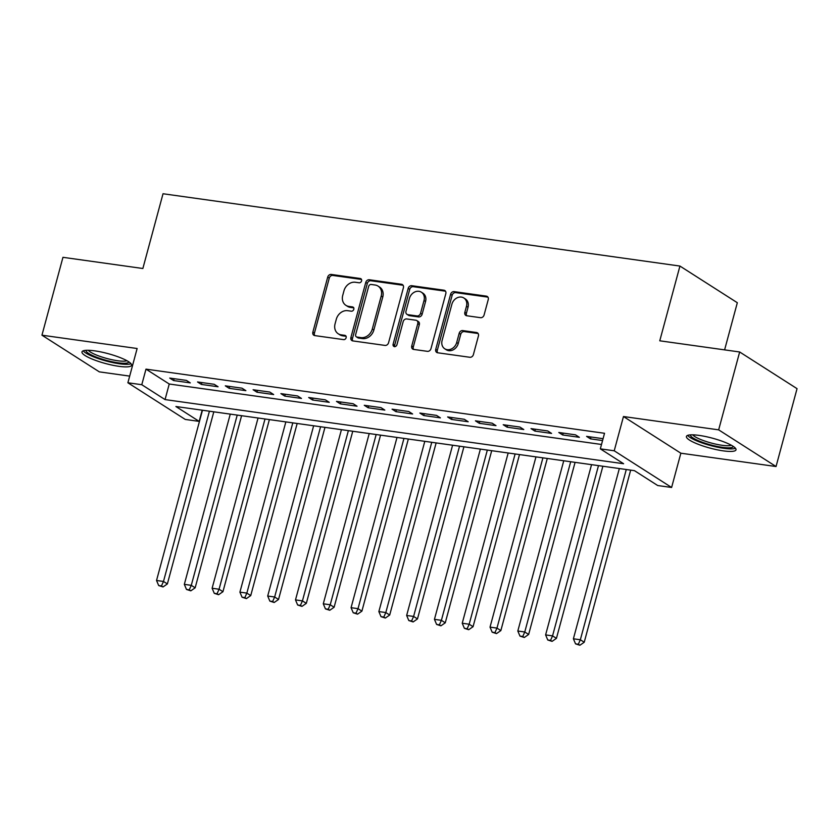 <?xml version="1.0" encoding="UTF-8"?>
<svg xmlns="http://www.w3.org/2000/svg" width="839" height="839" viewBox="0 0 839 839"><rect width="100%" height="100%" fill="white"/><g stroke="black" fill="none" stroke-linecap="round" stroke-linejoin="round"><path stroke-width="1.26" d="M361.578 280.897A2.265 1.877 -57.4 0 0 360.246 278.496L331.258 274.437A3.23 2.674 -57.4 0 0 327.713 277.111L312.863 332.15A3.23 2.674 -57.4 0 0 313.849 335.254A3.23 2.674 -57.4 0 0 314.761 335.59L343.749 339.638A2.265 1.877 -57.4 0 0 344.902 335.359L341.148 334.834A10.341 8.568 -57.4 0 1 338.222 333.765A10.341 8.568 -57.4 0 1 335.065 323.833L336.303 319.25A10.341 8.568 -57.4 0 1 347.671 310.682L351.415 311.206A2.265 1.877 -57.4 0 0 352.569 306.927L348.825 306.403A10.341 8.568 -57.4 0 1 345.899 305.333A10.341 8.568 -57.4 0 1 342.732 295.401L343.969 290.808A10.341 8.568 -57.4 0 1 355.337 282.25L359.092 282.774A2.265 1.877 -57.4 0 0 361.578 280.897M699.118 435.399A25.673 5.097 -164.9 0 0 686.428 436.448A25.673 5.097 -164.9 0 0 698.079 444.219A25.673 5.097 -164.9 0 0 723.312 450.868A25.673 5.097 -164.9 0 0 736.002 449.819A25.673 5.097 -164.9 0 0 724.351 442.059A25.673 5.097 -164.9 0 0 699.118 435.399M94.671 350.849A25.673 5.097 -164.9 0 0 81.981 351.898A25.673 5.097 -164.9 0 0 93.632 359.658A25.673 5.097 -164.9 0 0 118.865 366.318A25.673 5.097 -164.9 0 0 131.566 365.269A25.673 5.097 -164.9 0 0 119.904 357.498A25.673 5.097 -164.9 0 0 94.671 350.849M480.527 317.687A3.23 2.674 -57.4 0 0 484.082 315.013L488.246 299.575A3.23 2.674 -57.4 0 0 487.26 296.471A3.23 2.674 -57.4 0 0 486.337 296.136L454.151 291.626A3.23 2.674 -57.4 0 0 450.595 294.311L435.745 349.339A3.23 2.674 -57.4 0 0 436.741 352.443A3.23 2.674 -57.4 0 0 437.654 352.779L469.84 357.278A3.23 2.674 -57.4 0 0 473.395 354.603L478.429 335.957A3.23 2.674 -57.4 0 0 477.443 332.852A3.23 2.674 -57.4 0 0 476.521 332.517L462.75 330.587A3.23 2.674 -57.4 0 0 459.195 333.261L456.699 342.511A8.642 7.163 -57.4 0 1 444.743 348.772A8.642 7.163 -57.4 0 1 442.101 340.466L451.885 304.242A8.642 7.163 -57.4 0 1 463.831 297.981A8.642 7.163 -57.4 0 1 466.474 306.287L464.848 312.318A3.23 2.674 -57.4 0 0 465.834 315.422A3.23 2.674 -57.4 0 0 466.746 315.758L480.527 317.687M600.325 448.855L614.221 450.795L671.609 487.469L657.713 485.529L634.452 470.658L175.907 406.516L199.168 421.388L185.272 419.437L127.885 382.773L141.781 384.713L165.052 399.584L623.597 463.726L600.325 448.855L604.531 433.281L145.986 369.139L141.781 384.713M127.885 382.773L137.135 348.51L41.95 335.191L62.956 257.321L142.861 268.501L163.028 193.746L679.936 266.057L659.769 340.802L739.662 351.981L718.656 429.851L623.471 416.532L614.221 450.795M403.412 287.704A3.23 2.674 -57.4 0 0 402.416 284.599A3.23 2.674 -57.4 0 0 401.503 284.264L369.317 279.765A3.23 2.674 -57.4 0 0 365.762 282.439L350.912 337.467A3.23 2.674 -57.4 0 0 351.898 340.571A3.23 2.674 -57.4 0 0 352.82 340.907L385.007 345.416A3.23 2.674 -57.4 0 0 388.562 342.732L403.412 287.704M411.729 285.7L443.925 290.2A3.23 2.674 -57.4 0 1 444.838 290.535A3.23 2.674 -57.4 0 1 445.824 293.64L430.973 348.667A3.23 2.674 -57.4 0 1 427.429 351.342L413.648 349.423A3.23 2.674 -57.4 0 1 412.736 349.087A3.23 2.674 -57.4 0 1 411.75 345.983L417.77 323.665A3.23 2.674 -57.4 0 0 416.784 320.561A3.23 2.674 -57.4 0 0 415.861 320.225L406.726 318.946A3.23 2.674 -57.4 0 0 403.171 321.62L396.899 344.86A2.265 1.877 -57.4 0 1 393.082 344.326L408.184 288.375A3.23 2.674 -57.4 0 1 411.729 285.7L413.281 286.686L445.478 291.185L443.925 290.2M739.662 351.981L797.05 388.656L776.044 466.526L718.656 429.851M41.95 335.191L99.338 371.866L129.688 376.113M186.415 380.403L169.74 378.074L173.61 380.549L190.285 382.888L186.415 380.403M214.197 384.293L197.532 381.965L201.402 384.44L218.077 386.769L214.197 384.293M241.989 388.184L225.313 385.846L229.194 388.331L245.869 390.659L241.989 388.184M269.78 392.065L253.105 389.736L256.986 392.212L273.661 394.55L269.78 392.065M297.572 395.956L280.897 393.627L284.778 396.102L301.453 398.431L297.572 395.956M325.364 399.846L308.689 397.508L312.569 399.993L329.245 402.321L325.364 399.846M353.156 403.727L336.481 401.399L340.361 403.874L357.036 406.212L353.156 403.727M380.948 407.618L364.273 405.289L368.153 407.764L384.818 410.093L380.948 407.618M408.74 411.509L392.065 409.17L395.935 411.655L412.61 413.984L408.74 411.509M436.521 415.389L419.857 413.061L423.726 415.536L440.402 417.874L436.521 415.389M464.313 419.28L447.638 416.952L451.518 419.427L468.193 421.755L464.313 419.28M492.105 423.171L475.43 420.832L479.31 423.317L495.985 425.646L492.105 423.171M519.897 427.051L503.222 424.723L507.102 427.198L523.777 429.537L519.897 427.051M547.689 430.942L531.014 428.614L534.894 431.089L551.569 433.417L547.689 430.942M575.481 434.833L558.805 432.494L562.686 434.98L579.361 437.308L575.481 434.833M145.986 369.139L169.247 384.01L601.511 444.471M603.073 438.692L586.597 436.385L590.478 438.86L602.57 440.559M724.602 349.873L737.324 302.722L679.936 266.057M623.471 416.532L680.859 453.207L776.044 466.526M680.859 453.207L671.609 487.469M202.189 410.198L199.168 421.388M169.247 384.01L165.052 399.584M173.61 380.549L174.113 378.683M201.402 384.44L201.905 382.574M229.194 388.331L229.697 386.464M256.986 392.212L257.489 390.345M284.778 396.102L285.281 394.236M312.569 399.993L313.073 398.126M340.361 403.874L340.865 402.007M368.153 407.764L368.657 405.898M395.935 411.655L396.438 409.789M423.726 415.536L424.23 413.669M451.518 419.427L452.022 417.56M479.31 423.317L479.814 421.451M507.102 427.198L507.605 425.331M534.894 431.089L535.397 429.222M562.686 434.98L563.189 433.113M590.478 438.86L590.981 437.004M345.899 305.333L347.451 306.319A10.341 8.568 -57.4 0 0 350.377 307.389L348.825 306.403M353.817 307.871L350.377 307.389M338.222 333.765L339.774 334.761A10.341 8.568 -57.4 0 0 342.7 335.831L341.148 334.834M346.15 336.313L342.7 335.831M361.494 279.439L332.81 275.433A3.23 2.674 -57.4 0 0 329.266 278.108L314.415 333.135A3.23 2.674 -57.4 0 0 314.73 335.579M403.087 285.26A3.23 2.674 -57.4 0 0 403.056 285.26L370.869 280.75A3.23 2.674 -57.4 0 0 367.314 283.425L352.464 338.463A3.23 2.674 -57.4 0 0 352.789 340.907M371.163 284.463A2.265 1.877 -57.4 0 0 368.678 286.34L355.642 334.646A2.265 1.877 -57.4 0 0 356.974 337.047L360.927 337.603A10.341 8.568 -57.4 0 0 372.296 329.035L381.21 296.02A10.341 8.568 -57.4 0 0 378.043 286.089A10.341 8.568 -57.4 0 0 375.117 285.019L371.163 284.463M356.334 336.817L357.886 337.802A2.265 1.877 -57.4 0 0 358.526 338.044L356.974 337.047M378.043 286.089L379.595 287.074A10.341 8.568 -57.4 0 1 382.762 297.016L373.848 330.031A10.341 8.568 -57.4 0 1 362.479 338.589L358.526 338.044M416.784 320.561L418.325 321.547A3.23 2.674 -57.4 0 1 419.322 324.651L413.291 346.968A3.23 2.674 -57.4 0 0 413.617 349.412M413.281 286.686A3.23 2.674 -57.4 0 0 409.736 289.361L394.634 345.311A2.265 1.877 -57.4 0 0 394.708 346.748M424.02 300.498A8.642 7.163 -57.4 0 0 421.377 292.203A8.642 7.163 -57.4 0 0 409.422 298.464L405.982 311.227A3.23 2.674 -57.4 0 0 406.967 314.331A3.23 2.674 -57.4 0 0 407.88 314.667L417.014 315.946A3.23 2.674 -57.4 0 0 420.57 313.262L424.02 300.498L425.562 301.495A8.642 7.163 -57.4 0 0 422.919 293.189L421.377 292.203M406.967 314.331L408.52 315.317A3.23 2.674 -57.4 0 0 409.432 315.653L407.88 314.667M425.562 301.495L422.122 314.258A3.23 2.674 -57.4 0 1 418.567 316.932L409.432 315.653M463.831 297.981L465.383 298.967A8.642 7.163 -57.4 0 1 468.026 307.273L466.4 313.314A3.23 2.674 -57.4 0 0 466.715 315.758M444.743 348.772L446.296 349.769A8.642 7.163 -57.4 0 0 458.251 343.508L456.699 342.511M478.104 333.513A3.23 2.674 -57.4 0 0 478.073 333.502L464.303 331.583A3.23 2.674 -57.4 0 0 460.747 334.258L458.251 343.508M487.92 297.132A3.23 2.674 -57.4 0 0 487.889 297.121L455.703 292.622A3.23 2.674 -57.4 0 0 452.148 295.297L437.297 350.324A3.23 2.674 -57.4 0 0 437.622 352.768M202.472 410.229L156.536 580.483L163.49 581.448L167.37 583.923L213.809 411.823M161.476 585.947L158.697 585.559L163.028 586.943L161.476 585.947L163.49 581.448L209.425 411.204M158.697 585.559L156.536 580.483M167.37 583.923L163.028 586.943M128.891 361.903A22.223 4.415 15.1 0 1 117.911 362.784A22.223 4.415 15.1 0 1 96.128 357.047A22.223 4.415 15.1 0 1 85.987 350.324M88.336 350.283A20.576 4.09 -164.9 0 0 117.554 360.728A20.576 4.09 -164.9 0 0 126.878 360.686M83.229 350.828A25.506 5.065 -164.9 0 0 119.463 363.769A25.506 5.065 -164.9 0 0 131.02 363.717M733.338 446.453A22.223 4.415 15.1 0 1 700.88 441.713A22.223 4.415 15.1 0 1 690.434 434.875M692.783 434.843A20.576 4.09 -164.9 0 0 702.117 440.076A20.576 4.09 -164.9 0 0 731.325 445.236M687.676 435.378A25.506 5.065 -164.9 0 0 699.244 441.87A25.506 5.065 -164.9 0 0 735.467 448.278M230.264 414.12L184.328 584.364L191.282 585.339L195.151 587.814L241.59 415.704M189.268 589.838L186.489 589.45L190.82 590.834L189.268 589.838L191.282 585.339L237.217 415.095M186.489 589.45L184.328 584.364M195.151 587.814L190.82 590.834M258.055 418.011L212.12 588.254L219.073 589.23L222.943 591.705L269.382 419.594M217.06 593.729L214.281 593.341L218.601 594.715L217.06 593.729L219.073 589.23L265.009 418.986M214.281 593.341L212.12 588.254M222.943 591.705L218.601 594.715M285.847 421.902L239.912 592.145L246.855 593.11L250.735 595.596L297.174 423.485M244.841 597.609L242.062 597.221L246.393 598.606L244.841 597.609L246.855 593.11L292.79 422.866M242.062 597.221L239.912 592.145M250.735 595.596L246.393 598.606M313.639 425.782L267.704 596.026L274.647 597.001L278.527 599.476L324.966 427.366M272.633 601.5L269.854 601.112L274.185 602.496L272.633 601.5L274.647 597.001L320.582 426.757M269.854 601.112L267.704 596.026M278.527 599.476L274.185 602.496M341.431 429.673L295.496 599.916L302.439 600.892L306.319 603.367L352.758 431.256M300.425 605.391L297.646 605.003L301.977 606.377L300.425 605.391L302.439 600.892L348.374 430.648M297.646 605.003L295.496 599.916M306.319 603.367L301.977 606.377M369.223 433.564L323.288 603.807L330.23 604.772L334.111 607.258L380.549 435.147M328.217 609.271L325.438 608.883L329.769 610.268L328.217 609.271L330.23 604.772L376.166 434.529M325.438 608.883L323.288 603.807M334.111 607.258L329.769 610.268M397.004 437.444L351.069 607.688L358.022 608.663L361.903 611.138L408.341 439.028M356.009 613.162L353.229 612.774L357.561 614.158L356.009 613.162L358.022 608.663L403.958 438.419M353.229 612.774L351.069 607.688M361.903 611.138L357.561 614.158M424.796 441.335L378.861 611.579L385.814 612.554L389.695 615.029L436.133 442.919M383.801 617.053L381.021 616.665L385.353 618.039L383.801 617.053L385.814 612.554L431.749 442.31M381.021 616.665L378.861 611.579M389.695 615.029L385.353 618.039M452.588 445.226L406.653 615.469L413.606 616.434L417.476 618.92L463.915 446.809M411.592 620.933L408.813 620.545L413.145 621.93L411.592 620.933L413.606 616.434L459.541 446.191M408.813 620.545L406.653 615.469M417.476 618.92L413.145 621.93M480.38 449.106L434.445 619.35L441.398 620.325L445.268 622.8L491.706 450.69M439.384 624.824L436.605 624.436L440.926 625.821L439.384 624.824L441.398 620.325L487.333 450.082M436.605 624.436L434.445 619.35M445.268 622.8L440.926 625.821M508.172 452.997L462.237 623.241L469.179 624.216L473.06 626.691L519.498 454.581M467.166 628.715L464.387 628.327L468.718 629.701L467.166 628.715L469.179 624.216L515.115 453.972M464.387 628.327L462.237 623.241M473.06 626.691L468.718 629.701M535.964 456.888L490.028 627.132L496.971 628.096L500.852 630.582L547.29 458.472M494.958 632.606L492.178 632.207L496.51 633.592L494.958 632.606L496.971 628.096L542.906 457.853M492.178 632.207L490.028 627.132M500.852 630.582L496.51 633.592M563.756 460.768L517.82 631.012L524.763 631.987L528.643 634.462L575.082 462.352M522.749 636.486L519.97 636.098L524.302 637.483L522.749 636.486L524.763 631.987L570.698 461.744M519.97 636.098L517.82 631.012M528.643 634.462L524.302 637.483M591.547 464.659L545.612 634.903L552.555 635.878L556.435 638.353L602.874 466.243M550.541 640.377L547.762 639.989L552.093 641.363L550.541 640.377L552.555 635.878L598.49 465.635M547.762 639.989L545.612 634.903M556.435 638.353L552.093 641.363M619.339 468.55L573.394 638.794L580.347 639.758L584.227 642.244L630.666 470.134M578.333 644.268L575.554 643.87L579.885 645.254L578.333 644.268L580.347 639.758L626.282 469.515M575.554 643.87L573.394 638.794M584.227 642.244L579.885 645.254M361.368 279.209L360.246 278.496M346.025 336.082L344.902 335.359M353.691 307.64L352.569 306.927M314.415 333.135L312.863 332.15M329.266 278.108L327.713 277.111M332.81 275.433L331.258 274.437M352.464 338.463L350.912 337.467M367.314 283.425L365.762 282.439M370.869 280.75L369.317 279.765M403.056 285.26L401.503 284.264M362.479 338.589L360.927 337.603M373.848 330.031L372.296 329.035M382.762 297.016L381.21 296.02M413.291 346.968L411.75 345.983M419.322 324.651L417.77 323.665M394.634 345.311L393.082 344.326M409.736 289.361L408.184 288.375M418.567 316.932L417.014 315.946M422.122 314.258L420.57 313.262M466.4 313.314L464.848 312.318M468.026 307.273L466.474 306.287M460.747 334.258L459.195 333.261M464.303 331.583L462.75 330.587M478.073 333.502L476.521 332.517M437.297 350.324L435.745 349.339M452.148 295.297L450.595 294.311M455.703 292.622L454.151 291.626M487.889 297.121L486.337 296.136"/></g></svg>
